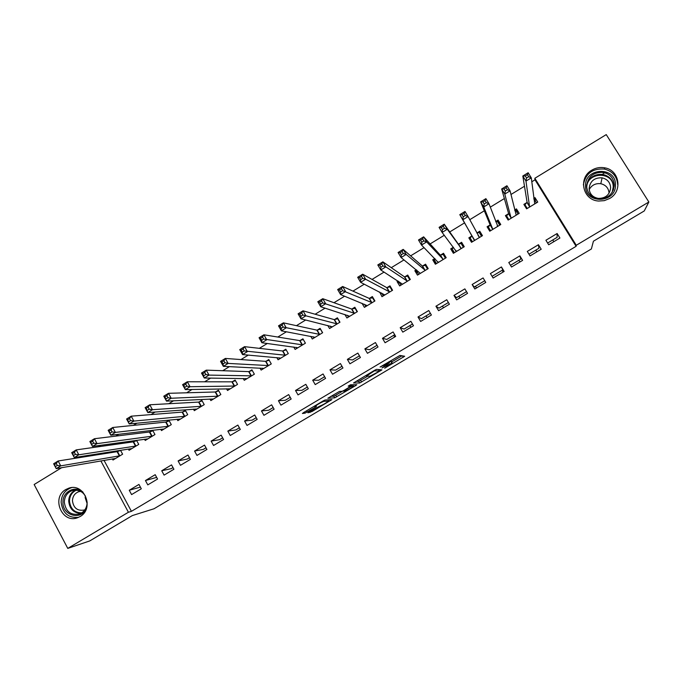 <?xml version="1.0" encoding="UTF-8"?>
<svg xmlns="http://www.w3.org/2000/svg" width="683" height="683" viewBox="0 0 683 683"><rect width="100%" height="100%" fill="white"/><g stroke="black" fill="none" stroke-linecap="round" stroke-linejoin="round"><path stroke-width="1.02" d="M384.683 368.205L404.678 356.253L399.922 355.433L380.089 367.036L389.541 362.664L381.951 367.975L392.179 362.98L384.683 368.205M65.79 489.54L68.821 488.174C84.282 482.514 94.749 508.664 80.099 516.536L77.563 517.723C61.974 523.963 51.012 497.574 65.79 489.54M591.837 170.144C595.866 167.779 600.161 167.002 604.728 167.83C619.507 170.041 622.922 191.291 609.612 198.505L604.335 200.64L598.692 201.041C582.761 200.384 577.792 177.819 591.837 170.144M309.109 411.9L307.931 412.797L312.003 411.55L331.938 399.589L324.98 400.042L322.939 401.049L303.611 412.558L302.415 413.48L305.036 413.155L315.222 407.299L316.442 406.462L315.162 406.274C318.039 404.114 320.95 402.458 323.913 401.314L328.549 401.152C325.757 403.243 322.897 404.874 319.977 406.018L309.109 411.9M104.038 460.368L131.418 511.336L576.111 246.315L576.264 245.274L534.84 178.28L606.248 134.602L648.85 202.006L576.264 245.274M131.418 511.336L128.413 512.25L67.771 548.398L34.15 484.52L61.666 467.684M648.85 202.006L644.257 210.953L593.425 241.201L591.376 248.979L153.999 508.767L132.357 515.571L89.772 540.919L67.771 548.398M359.651 383.026L381.942 369.853L376.504 369.375L374.515 370.348L353.538 382.958L359.651 383.026L358.686 381.362L367.77 376.162M355.032 384.725L355.561 385.656L334.721 397.848L327.849 398.24L339.468 391.419L342.166 391.308L344.155 390.326L350.9 386.194L348.202 386.16M355.561 385.656L356.833 384.7L350.524 384.777L348.202 386.1M145.445 480.542L147.793 484.879L157.56 479.031L155.195 474.685L145.445 480.542L156.655 477.374M135.857 440.433L133.8 441.679M128.421 449.107L129.061 450.285L138.751 444.402L136.54 440.339M178.101 460.94L180.483 465.302L190.369 459.377L187.97 455.023L178.101 460.94L187.236 459.044L189.456 457.712M160.778 429.274L161.487 430.589L171.296 424.63L168.923 420.31L166.276 421.923M211.149 441.116L213.566 445.487L223.572 439.493L221.138 435.122L211.149 441.116L219.533 439.681L222.641 437.82M193.485 409.177L194.305 410.662L204.226 404.635L201.818 400.298L199.146 401.928M244.591 421.044L247.041 425.432L257.167 419.371L254.708 414.982L244.591 421.044L252.206 420.096L256.227 417.689M226.56 388.789L227.516 390.497L237.547 384.392L235.114 380.047L232.399 381.695M278.442 400.742L280.926 405.139L291.171 399L288.67 394.595L278.442 400.742L285.272 400.281L290.215 397.318M259.992 368.094L261.119 370.084L271.279 363.911L268.803 359.548L266.063 361.222M312.694 380.183L315.222 384.597L325.586 378.382L323.059 373.968L312.694 380.183L318.722 380.235L324.621 376.7M293.75 347.024L295.124 349.431L305.412 343.182L302.902 338.811L300.127 340.493M347.374 359.378L349.927 363.808L360.428 357.516L357.858 353.085L347.374 359.378L352.565 359.95L359.446 355.826M327.797 325.492L329.548 328.523L339.963 322.205L337.411 317.808L334.602 319.524M382.471 338.316L385.067 342.755L395.696 336.395L393.084 331.947L382.471 338.316L386.817 339.417L394.697 334.696M362.007 303.278L364.398 307.367L374.933 300.964L372.346 296.559L369.503 298.292M418.005 316.997L420.643 321.454L431.4 315.008L428.753 310.543L418.005 316.997L421.488 318.637L430.384 313.301M397.967 280.978L397.062 281.524L399.666 285.938L410.329 279.467L407.717 275.044L404.84 276.794M453.982 295.406L456.654 299.88L467.548 293.357L464.858 288.883L453.982 295.406L456.568 297.609L466.523 291.65M434.806 258.567L432.732 259.83L435.378 264.253L446.178 257.696L443.515 253.265L440.603 255.041M493.117 278.041L504.148 271.433L501.424 266.942L490.411 273.55L493.126 278.032L490.411 273.55M471.791 236.07L468.845 237.855L471.535 242.294L482.463 235.661L479.765 231.213L476.828 233.005L479.253 232.544L481.498 236.241M471.526 242.303L468.845 237.855M541.209 249.235L538.443 244.727L527.293 251.421L530.042 255.92L541.209 249.235M508.391 213.796L505.411 215.615L508.135 220.071L519.208 213.344L516.468 208.887L514.683 209.971M100.341 453.495L100.743 454.246M576.111 246.315L535.002 179.808L531.775 181.78M524.484 186.237L510.952 194.51M504.37 198.54L490.283 207.154M484.384 210.757L469.75 219.704M464.525 222.897L449.73 231.947M444.283 235.268L430.111 243.933M424.075 247.63L410.628 255.852M404.003 259.899L391.274 267.676M384.068 272.082L372.047 279.432M364.27 284.188L352.949 291.112M344.616 296.209L333.978 302.706M325.091 308.144L315.136 314.231M305.694 320.003L296.413 325.671M286.433 331.776L277.81 337.043M267.301 343.472L259.335 348.339M248.296 355.092L240.979 359.565M229.428 366.626L222.743 370.715M210.68 378.092L204.618 381.788M192.051 389.472L186.621 392.793M173.55 400.784L168.735 403.73M155.178 412.02L150.96 414.598M136.924 423.178L133.305 425.389M118.782 434.268L115.76 436.121M100.768 445.282L98.326 446.776M526.866 202.561L523.87 204.388L526.61 208.844L537.752 202.083L534.994 197.618L533.799 198.343M559.915 238.026L557.132 233.518L545.905 240.254L548.68 244.762L559.915 238.026M490.035 224.972L487.073 226.765L489.771 231.221L500.776 224.536L498.061 220.08L495.696 221.523M490.292 224.809L488.336 227.021L490.59 230.726M522.615 260.368L519.874 255.869L508.792 262.52L511.524 267.019L522.615 260.368M453.41 247.246L450.729 248.877L453.392 253.308L464.261 246.717L461.588 242.269L458.652 244.053M472.141 284.512L474.83 288.994L485.784 282.429L483.086 277.947L472.141 284.512L474.275 286.997L484.759 280.713M416.331 269.802L414.837 270.707L417.467 275.129L428.198 268.615L425.56 264.184L422.666 265.952M435.942 306.232L438.588 310.697L449.414 304.217L446.75 299.743L435.942 306.232L438.973 308.153L448.398 302.509M379.714 292.076L381.976 296.687L392.58 290.249L389.976 285.836L387.116 287.577M400.187 327.686L402.799 332.134L413.488 325.731L410.867 321.283L400.187 327.686L404.105 329.061L412.489 324.032M344.898 314.496L346.921 317.979L357.388 311.619L354.827 307.222L352.001 308.938M364.867 348.876L367.445 353.316L378.006 346.99L375.419 342.55L364.867 348.876L369.64 349.713L377.016 345.291M310.748 336.326L312.285 339.007L322.632 332.723L320.105 328.344L317.313 330.043M329.983 369.81L332.519 374.233L342.951 367.983L340.407 363.561L329.983 369.81L335.592 370.118L341.978 366.293M276.828 357.61L278.075 359.787L288.294 353.581L285.801 349.209L283.044 350.891M295.517 390.488L298.019 394.902L308.323 388.721L305.813 384.316L295.517 390.488L301.946 390.292L307.367 387.039M243.233 378.484L244.266 380.32L254.366 374.182L251.907 369.827L249.184 371.492M261.469 410.927L263.937 415.315L274.114 409.219L271.638 404.823L261.469 410.927L268.692 410.218L273.166 407.538M209.98 399.026L210.859 400.605L220.84 394.543L218.415 390.206L215.726 391.846M227.823 431.11L230.256 435.489L240.314 429.462L237.872 425.082L227.823 431.11L235.823 429.923L239.383 427.789M177.085 419.26L177.853 420.651L187.714 414.666L185.324 410.338L182.66 411.951M194.578 451.062L196.977 455.424L206.915 449.465L204.507 445.103L194.578 451.062L203.338 449.388L205.993 447.8M144.557 439.229L145.231 440.467L154.973 434.542L152.625 430.247L149.987 431.835M161.726 470.766L164.091 475.12L173.917 469.238L171.535 464.884L161.726 470.766L171.228 468.64L173.004 467.573M119.226 450.549L117.698 451.48M112.388 458.925L112.985 460.043L122.624 454.195L120.541 450.345M129.258 490.249L131.588 494.586L141.296 488.772L138.956 484.435L129.258 490.249L140.408 487.116M394.748 336.958L393.596 335.353M410.91 327.277L409.783 325.654M427.174 317.535L426.055 315.896M443.523 307.743L442.422 306.086M459.966 297.899L458.891 296.217M476.495 287.995L475.445 286.297M503.149 272.03L502.125 270.306M519.934 261.973L518.926 260.232M536.812 251.865L535.831 250.106M553.785 241.697L552.82 239.921M97.148 453.999L97.549 454.758M100.862 460.923L128.413 512.25M77.683 457.892L79.561 456.739M535.002 179.808L534.84 178.28M557.132 233.518L557.106 237.351L547.621 243.037M538.443 244.727L538.904 248.262L528.992 254.204M519.874 255.869L520.805 259.105L510.474 265.294M501.424 266.942L502.825 269.887L492.084 276.325M534.994 197.618L535.395 201.109M516.468 208.887L517.432 213.07M498.061 220.08L499.862 225.091M479.765 231.213L482.121 235.866M450.729 248.877L453.964 252.966M432.732 259.83L436.343 263.416M414.837 270.707L417.834 273.072M397.062 281.524L399.786 283.249M379.389 292.281L381.985 293.596M391.257 361.409L392.179 362.98M389.071 361.853L391.197 361.298M391.598 361.981L401.997 355.792M356.039 381.345L358.686 381.362M378.433 371.783L379.355 371.091L374.515 370.784L366.43 376.111L369.896 376.231L378.433 371.783M353.333 384.742L352.906 384.999M342.465 391.214L335.737 395.218L336.685 396.874M330.803 396.371L333.774 396.183L335.737 395.218M344.889 391.188C347.767 390.078 350.635 388.448 353.512 386.279L352.087 386.083L350.106 387.065L343.395 391.171L344.889 391.188M536.479 202.86L533.901 199.171M527.242 208.469L524.954 204.746L525.304 206.727M534.738 203.91L531.297 177.845L525.978 181.106L522.828 176.001L527.08 202.236L524.954 204.746M525.278 175.975L522.828 176.001L528.147 172.739L531.297 177.845L528.676 176.718L527.413 174.669L525.278 175.975L526.542 178.024L528.676 176.718M526.542 178.024L525.978 181.106L529.615 207.026M527.413 174.669L528.147 172.739M518.038 214.052L515.759 210.338L514.811 210.492M508.861 219.627L506.59 215.913L507.537 219.089M516.211 215.162L510.073 190.839L504.788 194.074L501.663 188.978L508.587 213.489L506.59 215.913M504.037 188.995L501.663 188.978L506.94 185.742L510.073 190.839L507.409 189.746L506.154 187.697L504.037 188.995L505.292 191.044L507.409 189.746M505.292 191.044L504.788 194.074L511.115 218.253M506.154 187.697L506.94 185.742M499.708 225.185L497.446 221.48L495.781 221.77M490.095 231.025L488.336 227.021M497.805 226.338L488.994 203.739L483.752 206.949L480.653 201.861L490.121 224.861L492.742 229.42M482.949 201.929L480.653 201.861L485.895 198.651L488.994 203.739L486.296 202.68L485.05 200.64L482.949 201.929L484.187 203.961L486.296 202.68M484.187 203.961L483.752 206.949L492.827 229.309M485.05 200.64L485.895 198.651M585.544 185.972C584.537 167.514 615.887 166.08 615.468 184.734C616.408 203.338 585.015 204.516 585.544 185.972M614.299 184.965C613.744 178.28 610.132 174.097 603.465 172.398C593.493 171.928 587.875 176.496 586.62 186.118C587.295 193.315 591.307 197.566 598.658 198.864C608.049 198.659 613.257 194.023 614.299 184.965M589.19 189.575C591.743 185.084 595.61 183.138 600.801 183.718C605.872 184.973 608.63 188.132 609.065 193.212M589.122 188.508C590.078 181.08 594.415 177.52 602.116 177.836C607.358 179.125 610.192 182.387 610.636 187.629C609.808 194.715 605.727 198.309 598.376 198.412C592.724 197.361 589.634 194.066 589.122 188.508M605.659 172.995L603.533 173.089M614.256 186.228L614.06 185.776M617.697 184.641C617.022 176.419 612.6 171.237 604.429 169.077C592.622 168.266 585.604 173.508 583.376 184.811M86.613 507.973C81.969 520.881 62.307 516.006 62.964 502.21C62.546 491.564 75.446 485.024 82.976 492.136M87.151 502.526C85.836 493.305 80.91 489.301 72.381 490.505C67.31 492.452 64.62 496.319 64.304 502.125C65.662 511.482 70.673 515.46 79.356 514.051C84.257 512.037 86.852 508.195 87.151 502.526M87.108 503.55L85.17 497.642L85.332 495.832M84.957 509.723L84.154 510.047C77.401 511.132 73.499 508.032 72.449 500.759C72.697 496.259 74.78 493.246 78.716 491.726L80.739 491.359M71.664 487.619L71.211 487.756C64.902 490.155 61.538 494.962 61.146 502.176C62.52 513.061 68.3 518.132 78.477 517.373M472.431 241.748L470.194 238.051L472.414 241.765M479.509 237.453L468.068 216.545L462.861 219.738L459.787 214.658L471.944 235.78L470.194 238.051M462.007 214.761L459.787 214.658L464.995 211.465L468.068 216.545L465.328 215.521L464.099 213.48L462.007 214.761L463.245 216.793L465.328 215.521M463.245 216.793L462.861 219.738L474.472 240.51M464.099 213.48L464.995 211.465M463.612 247.109L461.17 243.541L458.319 244.07L444.24 224.195L447.288 229.266L442.123 232.425L456.321 251.532M463.398 247.237L461.17 243.541M454.391 252.71L452.172 249.013L453.469 247.331M442.439 229.539L442.123 232.425L439.075 227.362L444.24 224.195L443.293 226.235L441.218 227.507L442.439 229.539L444.513 228.267L443.293 226.235M461.324 248.492L447.288 229.266L444.513 228.267M439.075 227.362L441.218 227.507M446.093 257.747L443.199 254.469L440.253 255.058L423.639 236.83L426.662 241.893L421.522 245.035L438.281 262.485M445.41 258.165L443.199 254.469M436.454 263.595L434.251 259.907L435.062 258.823M421.787 242.192L421.522 245.035L418.508 239.981L423.639 236.83L422.632 238.896L420.574 240.16L421.787 242.192L423.844 240.928L422.632 238.896M443.258 259.472L426.662 241.893L423.844 240.928M418.508 239.981L420.574 240.16M427.276 267.062L425.338 265.328L422.299 265.986L403.175 249.38L406.18 254.426L401.075 257.551L420.361 273.379M427.532 269.017L425.338 265.328M418.636 274.421L416.451 270.741L416.826 270.212M401.28 254.75L401.075 257.551L398.087 252.505L403.175 249.38L402.125 251.472L400.084 252.727L401.28 254.75L403.329 253.495L402.125 251.472M425.296 270.374L406.18 254.426L403.329 253.495M398.087 252.505L400.084 252.727M408.921 277.085L407.589 276.128L404.456 276.837L382.864 261.837L385.835 266.882L380.772 269.973L402.543 284.196M409.766 279.808L407.589 276.128M400.921 285.178L398.752 281.498M380.918 267.224L380.772 269.973L377.801 264.936L382.864 261.837L381.754 263.954L379.731 265.2L380.918 267.224L382.95 265.977L381.754 263.954M407.452 281.217L385.835 266.882L382.95 265.977M377.801 264.936L379.731 265.2M390.907 287.415L389.942 286.86L386.723 287.628L362.69 274.207L365.636 279.236L360.615 282.318L384.836 294.954M392.11 290.531L389.942 286.86M383.317 295.867L381.677 293.075M360.701 279.603L360.615 282.318L357.67 277.289L362.69 274.207L361.538 276.35L359.523 277.588L360.701 279.603L362.716 278.374L361.538 276.35M389.711 291.983L365.636 279.236L362.716 278.374M357.67 277.289L359.523 277.588M373.106 297.848L369.102 298.351L342.653 286.493L345.581 291.513L340.595 294.569L367.232 305.642M374.557 301.194L372.406 297.523M365.815 306.496L364.543 304.311M340.629 291.906L340.595 294.569L337.667 289.549L342.653 286.493L341.457 288.661L339.451 289.891L340.629 291.906L342.627 290.676L341.457 288.661M372.081 302.689L342.627 290.676M337.667 289.549L339.451 289.891M355.459 308.306L351.583 309.006L322.76 298.693L325.671 303.704L320.711 306.744L349.739 316.263M357.107 311.789L354.972 308.127M348.424 317.057L347.399 315.298M320.686 304.114L320.711 306.744L317.808 301.732L322.76 298.693L321.514 300.887L319.524 302.108L320.686 304.114L322.675 302.902L321.514 300.887M354.562 313.335L322.675 302.902M317.808 301.732L319.524 302.108M337.957 318.748L334.166 319.601L303.013 310.808L305.89 315.811L300.964 318.824L332.356 326.824M339.767 322.316L337.65 318.662M331.135 327.558L330.307 326.115M300.887 316.246L300.964 318.824L298.095 313.821L303.013 310.808L301.707 313.027L299.735 314.24L300.887 316.246L302.868 315.034L301.707 313.027M337.146 323.913L302.868 315.034M298.095 313.821L299.735 314.24M320.583 329.172L316.861 330.128L283.394 322.837L286.245 327.831L281.362 330.828L315.076 337.317M322.538 332.783L320.429 329.138M313.958 337.991L313.266 336.796M281.234 328.284L281.362 330.828L278.51 325.834L283.394 322.837L282.045 325.082L280.09 326.286L281.234 328.284L283.189 327.089L282.045 325.082M319.84 334.422L283.189 327.089M278.51 325.834L280.09 326.286M303.329 339.545L299.658 340.595L263.911 334.79L266.746 339.775L261.888 342.746L297.899 347.749M305.403 343.19L303.312 339.545M296.874 348.364L296.302 347.365M261.709 340.245L261.888 342.746L259.062 337.761L263.911 334.79L262.52 337.052L260.573 338.247L261.709 340.245L263.655 339.05L262.52 337.052M302.629 344.872L263.655 339.05M259.062 337.761L260.573 338.247M279.902 358.677L279.415 357.832M242.311 352.121L244.249 350.942L243.122 348.945L241.193 350.131L242.311 352.121L242.55 354.579L239.742 349.611L244.557 346.657L247.374 351.634L242.55 354.579L280.824 358.114M286.203 349.918L282.566 350.994L244.557 346.657L243.122 348.945M285.528 355.254L244.249 350.942M239.742 349.611L241.193 350.131M263.023 368.931L262.622 368.214M223.059 363.919L224.98 362.741L223.862 360.752L221.941 361.93L223.059 363.919L223.341 366.336L220.558 361.375L225.339 358.438L228.131 363.407L223.341 366.336L263.851 368.419M269.196 360.24L265.567 361.333L225.339 358.438L223.862 360.752M268.53 365.584L228.131 363.407L224.98 362.741M220.558 361.375L221.941 361.93M246.247 379.116L245.906 378.519M203.927 375.633L205.839 374.463L204.729 372.474L202.825 373.644L204.268 378.015L201.502 373.055L206.257 370.143L209.024 375.104L204.268 378.015L246.981 378.664M252.283 370.493L248.672 371.612L206.257 370.143L204.729 372.474M251.634 375.846L209.024 375.104L205.839 374.463M201.502 373.055L202.825 373.644M229.573 389.242L229.292 388.738M184.931 387.27L186.826 386.108L185.733 384.128L183.838 385.289L185.324 389.609L182.583 384.666L187.304 381.771L190.045 386.715L185.324 389.609L230.214 388.849M235.473 380.696L231.887 381.831L187.304 381.771L185.733 384.128M234.841 386.04L190.045 386.715L186.826 386.108M182.583 384.666L183.838 385.289M166.071 398.829L167.95 397.677L166.857 395.696L164.979 396.849L166.507 401.126L163.783 396.191L168.47 393.314L171.194 398.257L166.507 401.126L213.548 398.974M218.765 390.83L215.188 391.982L168.47 393.314L166.857 395.696M218.142 396.183L171.194 398.257L167.95 397.677M163.783 396.191L164.979 396.849M147.332 410.304L149.193 409.16L148.117 407.188L146.247 408.332L147.81 412.566L145.12 407.64L149.773 404.78L152.471 409.715L147.81 412.566L196.977 409.032M202.159 400.904L198.599 402.082L149.773 404.78L148.117 407.188M201.545 406.265L152.471 409.715L149.193 409.16M145.12 407.64L146.247 408.332M128.711 421.71L130.573 420.574L129.497 418.594L127.644 419.729L129.249 423.93L126.577 419.012L131.196 416.178L133.877 421.095L129.249 423.93L180.508 419.038M185.648 410.927L182.105 412.114L131.196 416.178L129.497 418.594M185.05 416.28L133.877 421.095L130.573 420.574M126.577 419.012L127.644 419.729M110.228 433.031L112.072 431.904L111.005 429.931L109.16 431.058L110.808 435.216L108.153 430.307L112.746 427.49L115.401 432.399L110.808 435.216L164.133 428.984M169.239 420.89L165.704 422.085L112.746 427.49L111.005 429.931M168.65 426.243L115.401 432.399L112.072 431.904M108.153 430.307L109.16 431.058M91.864 444.283L93.691 443.156L92.64 441.192L90.805 442.311L92.487 446.426L89.857 441.525L94.425 438.725L97.054 443.634L92.487 446.426L147.852 438.87M152.924 430.794L149.406 432.006L94.425 438.725L92.64 441.192M152.343 436.147L97.054 443.634L93.691 443.156M89.857 441.525L90.805 442.311M73.619 455.45L75.437 454.34L74.396 452.377L72.577 453.495L74.293 457.567L71.681 452.675L76.214 449.892L78.835 454.793L74.293 457.567L131.495 448.629M136.711 440.637L133.202 441.867L76.214 449.892L74.396 452.377M136.13 445.99L78.835 454.793L75.437 454.34M71.681 452.675L72.577 453.495M55.502 466.549L57.312 465.447L56.271 463.484L54.461 464.594L56.219 468.632L53.633 463.748L58.132 460.982L60.727 465.866L56.219 468.632L115.581 458.464M120.584 450.421L117.092 451.668L58.132 460.982L56.271 463.484M120.02 455.774L60.727 465.866L57.312 465.447M53.633 463.748L54.461 464.594M390.778 361.239L391.76 362.929M388.994 361.725L389.541 362.664M388.695 361.905L389.114 362.613M402.492 355.877L403.303 357.269M379.979 369.623L380.627 370.749M360.624 380.405L361.589 382.07M378.442 369.512L379.355 371.091M333.774 396.183L334.721 397.848M350.2 384.888L350.9 386.108M352.769 384.751L353.521 386.057M351.327 384.768L352.087 386.083M327.9 399.82L328.532 400.93M323.563 400.699L323.913 401.314M314.522 406.061L315.222 407.299M306.377 410.91L307.077 412.139M304.43 412.071L305.036 413.155M330.265 399.64L330.717 400.426M311.422 410.526L312.003 411.55M309.51 411.661L310.014 412.541M527.08 202.236L529.829 206.71M526.969 202.441L529.718 206.906M508.587 213.489L511.319 217.954M508.485 213.685L511.217 218.142M497.25 225.663L497.676 226.363M490.206 224.664L492.921 229.121M586.654 184.948C589.275 177.23 594.722 173.738 603.004 174.464C609.603 176.146 613.18 180.286 613.727 186.911L613.436 189.831M612.139 192.384L613.223 187.108C613.624 170.895 586.449 171.638 586.74 187.74M80.816 513.42C73.533 512.967 69.495 508.844 68.701 501.049C68.923 495.918 71.169 492.247 75.454 490.027M76.547 490.07C72.091 492.101 69.734 495.73 69.487 500.955C70.349 508.784 74.447 512.754 81.772 512.865M477.938 235.106L479.381 237.479M471.944 235.78L474.634 240.228M471.876 235.959L474.557 240.407M458.524 244.087L461.196 248.527M458.319 244.07L460.999 248.51M455.689 250.243L456.406 251.429M440.467 255.066L443.122 259.497M440.253 255.058L442.908 259.497M438.034 261.854L438.358 262.392M422.521 265.986L425.159 270.408M422.299 265.986L424.937 270.408M404.695 276.828L407.307 281.251M404.456 276.837L407.077 281.259M386.971 287.611L389.566 292.025M386.723 287.628L389.319 292.042M369.349 298.326L371.928 302.731M369.102 298.351L371.68 302.757M351.847 308.981L354.409 313.377M351.583 309.006L354.144 313.412M334.448 319.567L336.984 323.955M334.166 319.601L336.71 323.99M317.151 330.085L319.67 334.474M316.861 330.128L319.388 334.516M299.957 340.544L302.467 344.924M299.658 340.595L302.168 344.975M282.873 350.942L285.357 355.314M282.566 350.994L285.05 355.365M265.883 361.273L268.359 365.636M265.567 361.333L268.043 365.704M249.005 371.543L251.455 375.898M248.672 371.612L251.131 375.974M232.22 381.754L234.653 386.1M231.887 381.831L234.32 386.177M215.538 391.905L217.954 396.242M215.188 391.982L217.612 396.328M198.958 401.997L201.357 406.325M198.599 402.082L200.998 406.419M182.472 412.02L184.854 416.348M182.105 412.114L184.487 416.442M166.08 421.992L168.453 426.312M165.704 422.085L168.078 426.414M149.79 431.904L152.138 436.215M149.406 432.006L151.763 436.326M133.595 441.756L135.926 446.059M133.202 441.867L135.533 446.178M117.493 451.548L119.815 455.851M117.092 451.668L119.414 455.971M68.821 488.174L71.058 487.688M604.728 167.83L604.438 169.085M366.165 375.317L366.464 375.829M314.914 405.83L315.162 406.274M527.037 202.356L529.786 206.821M508.545 213.608L511.277 218.073M490.172 224.792L492.878 229.249M602.116 177.836L600.801 183.718M603.465 172.398L603.004 174.464C609.569 176.163 613.121 180.329 613.667 186.971L613.325 190.113M603.209 174.507L603.063 175.121M78.716 491.726L80.022 491.427M74.105 490.121L72.381 490.505M471.91 235.908L474.6 240.356M455.928 250.559L456.432 251.395"/></g></svg>

